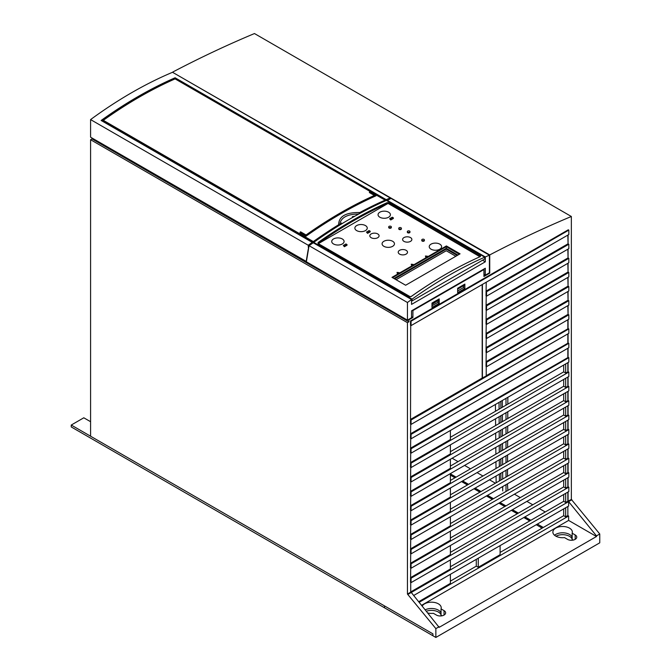 <?xml version="1.0" encoding="UTF-8"?>
<svg xmlns="http://www.w3.org/2000/svg" width="671" height="671" viewBox="0 0 671 671"><rect width="100%" height="100%" fill="white"/><g stroke="black" fill="none" stroke-linecap="round" stroke-linejoin="round"><path stroke-width="1.01" d="M450.392 566.735L563.699 501.312L565.67 502.453L571.348 499.425L599.757 533.99L599.757 542.822L435.856 637.45L384.508 607.8L384.508 605.905L90.585 436.217L90.585 139.719L407.448 322.659L407.448 594.045L410.727 592.158L410.727 582.436M435.856 637.45L435.856 628.618L407.448 594.045M568.069 501.312L568.069 491.977M568.832 487.121L411.055 578.217L411.055 582.629L568.832 491.533L568.832 487.121L568.069 486.928L568.069 477.593M568.832 472.736L411.055 563.833L411.055 568.245L568.832 477.156L568.832 472.736L568.069 472.552L568.069 463.208M568.832 458.352L411.055 549.448L411.055 553.86L568.832 462.772L568.832 458.352L568.069 458.167L568.069 448.832M568.832 443.967L411.055 535.064L411.055 539.484L568.832 448.387L568.832 443.967L568.069 443.783L568.069 434.447M568.832 429.591L411.055 520.679L411.055 525.099L568.832 434.003L568.832 429.591L568.069 429.398L568.069 420.063M568.832 415.206L411.055 506.295L411.055 510.715L568.832 419.618L568.832 415.206L568.069 415.014L568.069 405.678M568.832 400.822L411.055 491.91L411.055 496.33L568.832 405.234L568.832 400.822L568.069 400.629L568.069 391.294M568.832 386.437L411.055 477.534L411.055 481.946L568.832 390.858L568.832 386.437L568.069 386.253L568.069 376.909M568.832 372.053L411.055 463.149L411.055 467.561L568.832 376.473L568.832 372.053L568.069 371.868L568.069 362.533M568.832 357.668L411.055 448.765L411.055 453.177L568.832 362.088L568.832 357.668L568.069 357.484L568.069 348.148M568.832 343.292L411.055 434.38L411.055 438.8L568.832 347.704L568.832 343.292L568.069 343.099L568.069 333.764M568.832 328.907L411.055 419.996L411.055 424.416L568.832 333.319L568.832 328.907L568.069 328.715L568.069 319.648M568.832 314.791L486.559 362.29L486.559 366.71L568.832 319.211L568.832 314.791L568.069 314.598L568.069 305.54M568.832 300.675L486.559 348.182L486.559 352.594L568.832 305.095L568.832 300.675L568.069 300.491L568.069 291.424M568.832 286.567L486.559 334.066L486.559 338.486L568.832 290.979L568.832 286.567L568.069 286.374L568.069 277.308M568.832 272.451L486.559 319.958L486.559 324.37L568.832 276.871L568.832 272.451L568.069 272.267L568.069 263.2M568.832 258.343L486.559 305.842L486.559 310.262L568.832 262.755L568.832 258.343L568.069 258.15L568.069 249.084M568.832 244.227L486.559 291.726L486.559 296.146L568.832 248.639L568.832 244.227L568.069 244.034L568.069 234.976M568.832 230.111L568.287 229.801L410.509 320.889L410.509 325.309L411.055 325.62L568.832 234.531L568.832 230.111L411.055 321.208L411.055 325.62M411.055 424.416L410.509 424.097L410.727 325.435M411.055 438.8L410.509 438.482L410.727 424.223M411.055 453.177L410.509 452.866L410.727 438.608M411.055 467.561L410.509 467.251L410.727 452.992M411.055 481.946L410.509 481.635L410.727 467.377M411.055 496.33L410.509 496.012L410.727 481.761M411.055 510.715L410.509 510.396L410.727 496.137M411.055 525.099L410.509 524.781L410.727 510.522M411.055 539.484L410.509 539.165L410.727 524.907M411.055 553.86L410.509 553.55L410.727 539.291M411.055 568.245L410.509 567.934L410.727 553.676M411.055 582.629L410.509 582.311L410.727 568.06M407.448 322.659L408.874 321.837L408.874 319.815L412.917 317.484L411.549 316.695M412.48 310.296L412.917 310.547L412.917 317.484M412.917 310.547L483.934 269.541L483.497 269.289M571.348 499.425L571.348 216.49A1267.1 731.566 120 0 0 489.729 254.93L489.729 273.139L483.934 276.477L483.934 269.541M457.656 292.665L457.656 288.245L464.869 284.085L464.869 288.496L457.656 292.665M431.981 307.486L431.981 303.074L439.195 298.905L439.195 303.326L431.981 307.486M437.685 302.453L439.195 303.326M507.863 397.291L507.83 404.127M507.796 411.709L507.762 418.545M507.729 426.135L507.695 432.963M507.662 440.553L507.628 447.389M507.595 454.98L507.57 461.807M507.536 469.398L507.502 476.225M507.469 483.816L507.863 490.4M514.422 494.183L520.319 497.597M526.878 501.38L532.774 504.785M539.333 508.568L545.238 511.973M452.137 458.226L458.041 461.631M464.592 465.422L470.497 468.828M477.056 472.61L482.952 476.016M489.511 479.807L495.408 483.212M506.009 398.364L506.009 405.175M506.009 412.74L506.009 419.56M506.009 427.125L506.009 433.944M506.009 441.51L506.009 448.32M506.009 455.894L506.009 462.705M506.009 470.279L506.009 477.089M506.009 484.663L506.009 491.474M499.056 402.374L499.09 409.167M499.123 416.716L499.157 423.51M499.19 431.067L499.216 437.861M499.258 445.41L499.283 452.204M499.316 459.752L499.35 466.555M499.383 474.103L499.417 480.897M499.45 488.446L499.45 489.075M500.876 480.059L500.876 473.24M500.876 465.674L500.876 458.855M500.876 451.289L500.876 444.479M500.876 436.905L500.876 430.094M500.876 422.52L500.876 415.71M500.876 408.136L500.876 401.325M495.424 404.47L495.483 411.248M495.55 418.779L495.617 425.557M495.684 433.089L495.743 439.866M495.81 447.398L495.877 454.175M495.944 461.707L496.003 468.484M496.07 476.016L496.137 482.793M501.967 486.995L502.713 487.431M172.858 72.468L489.729 254.93M489.729 273.139L489.293 272.887M408.438 319.564L408.874 319.815M571.348 216.49L254.477 33.55A1267.1 731.566 120 0 0 172.858 71.99M90.585 139.719L92.002 138.897L92.002 138.008M500.105 552.409L563.699 515.697L563.699 508.886M450.392 581.12L476.284 566.165L476.284 559.354M563.699 501.312L563.699 494.502M450.392 552.35L563.699 486.928L563.699 480.117M450.392 537.966L563.699 472.552L563.699 465.733M450.392 523.581L563.699 458.167L563.699 451.348M450.392 509.197L563.699 443.783L563.699 436.972M450.392 494.812L563.699 429.398L563.699 422.587M450.392 480.436L563.699 415.014L563.699 408.203M450.392 466.051L563.699 400.629L563.699 393.818M450.392 451.667L563.699 386.253L563.699 379.434M450.392 437.282L563.699 371.868L563.699 365.049M572.153 537.312A9.738 5.62 0 0 0 564.537 532.9A9.738 5.62 0 0 0 554.548 535.257A9.738 5.62 0 0 1 564.537 532.9A9.738 5.62 0 0 1 572.153 537.312M573.168 540.088L572.153 539.509L573.168 540.088M441.04 613.009A9.738 5.62 0 0 0 425.33 609.754A9.738 5.62 0 0 1 441.04 613.009M442.046 615.785L441.04 615.206L442.046 615.785M599.757 533.99L596.477 535.886L596.477 536.515L439.136 627.36L411.273 592.468L408.002 594.363M435.856 628.618L439.136 626.722M421.682 605.259L568.614 520.428L596.477 536.515M428.014 613.051A9.738 5.62 0 0 0 433.391 613.311L436.41 615.055A5.41 3.12 0 0 0 442.298 615.735A5.41 3.12 0 0 0 445.636 612.849A5.41 3.12 0 0 0 444.051 610.635L441.04 608.899A9.738 5.62 0 0 0 441.224 607.8A9.738 5.62 0 0 0 433.08 602.256A9.738 5.62 0 0 0 422.269 605.988M567.523 539.358A5.41 3.12 0 0 0 573.42 540.029A5.41 3.12 0 0 0 576.758 537.144A5.41 3.12 0 0 0 575.173 534.938L572.153 533.193A9.738 5.62 0 0 0 572.346 532.103A9.738 5.62 0 0 0 562.608 526.483A9.738 5.62 0 0 0 552.87 532.103A9.738 5.62 0 0 0 564.504 537.614L567.523 539.358M572.153 533.193L572.153 540.23M441.04 608.899L441.04 615.936M567.851 501.187L567.851 492.103M565.67 478.985L565.67 488.069L568.069 486.928M567.851 486.802L567.851 477.718M565.67 464.6L565.67 473.684L568.069 472.552M567.851 472.426L567.851 463.334M565.67 450.216L565.67 459.3L568.069 458.167M567.851 458.041L567.851 448.958M565.67 435.831L565.67 444.915L568.069 443.783M567.851 443.657L567.851 434.573M565.67 421.447L565.67 430.53L568.069 429.398M567.851 429.272L567.851 420.189M565.67 407.071L565.67 416.154L568.069 415.014M567.851 414.888L567.851 405.804M565.67 392.686L565.67 401.77L568.069 400.629M567.851 400.503L567.851 391.419M565.67 378.301L565.67 387.385L568.069 386.253M567.851 386.119L567.851 377.035M565.67 363.917L565.67 373.001L568.069 371.868M567.851 371.742L567.851 362.659M410.727 448.069L568.069 357.484M567.851 357.358L567.851 348.274M410.727 433.684L568.069 343.099M567.851 342.973L567.851 333.89M486.232 375.71L568.069 328.715M567.851 328.589L567.851 319.773M567.851 235.102L568.069 244.034M567.851 249.209L568.069 258.15M567.851 305.666L568.069 314.598M567.851 291.55L568.069 300.491M567.851 277.433L568.069 286.374M567.851 263.326L568.069 272.267M413.722 595.479L568.614 506.043L568.614 501.631L596.477 535.886M568.614 520.428L568.614 516.016L567.851 515.571L567.851 506.488M571.893 499.736L411.273 592.468M410.727 591.906L450.392 569L450.392 559.916M568.614 516.016L419.232 602.256M450.392 574.301L450.392 583.384L418.746 601.661M500.105 545.598L500.105 554.682L478.255 567.297L478.255 558.213M565.67 507.746L565.67 516.838L567.851 515.571M565.67 502.453L565.67 493.37M410.727 577.521L450.392 554.623L450.392 545.54M410.727 563.137L450.392 540.239L450.392 531.155M410.727 548.752L450.392 525.854L450.392 516.771M410.727 534.368L450.392 511.47L450.392 502.386M410.727 519.983L450.392 497.085L450.392 488.002M410.727 505.607L450.392 482.701L450.392 473.617M410.727 491.222L450.392 468.324L450.392 459.232M410.727 476.838L450.392 453.94L450.392 444.856M410.727 462.453L450.392 439.555L450.392 430.472M482.189 284.554L482.189 378.05L486.232 375.961L486.232 366.517M410.727 419.3L482.189 378.05M567.851 243.909L486.232 291.038M567.851 258.025L486.232 305.146M567.851 272.141L486.232 319.262M567.851 286.249L486.232 333.378M567.851 300.365L486.232 347.486M567.851 314.473L486.232 361.602M565.67 516.838L563.699 515.697M478.255 567.297L476.284 566.165M565.67 488.069L563.699 486.928M410.509 577.899L411.055 578.217M410.509 563.514L411.055 563.833M565.67 473.684L563.699 472.552M410.509 549.13L411.055 549.448M565.67 459.3L563.699 458.167M410.509 534.745L411.055 535.064M565.67 444.915L563.699 443.783M410.509 520.369L411.055 520.679M565.67 430.53L563.699 429.398M410.509 505.984L411.055 506.295M565.67 416.154L563.699 415.014M410.509 491.6L411.055 491.91M565.67 401.77L563.699 400.629M410.509 477.215L411.055 477.534M565.67 387.385L563.699 386.253M410.509 462.831L411.055 463.149M565.67 373.001L563.699 371.868M410.509 448.446L411.055 448.765M410.509 434.062L411.055 434.38M410.509 419.685L411.055 419.996M486.559 296.146L486.014 295.827L486.232 282.223M486.559 310.262L486.014 309.943L486.232 295.953M486.559 324.37L486.014 324.059L486.232 310.069M486.559 338.486L486.014 338.167L486.232 324.185M486.559 352.594L486.014 352.283L486.232 338.293M486.559 366.71L486.014 366.391L486.232 352.409M482.407 284.429L482.407 378.176M410.509 320.889L411.055 321.208M486.014 291.415L486.559 291.726M486.014 305.523L486.559 305.842M486.014 319.639L486.559 319.958M486.014 333.755L486.559 334.066M486.014 347.863L486.559 348.182M486.014 361.979L486.559 362.29M408.874 321.837L92.002 138.897M502.319 400.486L502.353 407.289M502.386 414.837L502.411 421.631M502.453 429.18L502.478 435.974M502.512 443.531L502.545 450.325M502.579 457.874L502.613 464.668M502.646 472.216L502.68 479.01M502.713 486.567L502.73 490.971M463.367 287.624L464.869 288.496M71.243 425.045L432.912 633.852L432.912 635.747L71.243 426.941L71.243 425.045L83.808 417.79L90.585 421.707M572.153 539.207A9.738 5.62 0 0 0 565.586 534.946A9.738 5.62 0 0 0 555.949 536.204M441.04 614.904A9.738 5.62 0 0 0 426.496 611.18M542.906 527.7A6.5 3.749 0 0 0 541.858 526.903L543.074 527.607M530.618 520.419L524.714 517.005L530.618 520.419M518.163 513.223L512.258 509.817L518.163 513.223M505.699 506.035L499.803 502.629L505.699 506.035M493.244 498.838L487.347 495.433L493.244 498.838M480.788 491.65L474.892 488.245L480.788 491.65M468.333 484.454L462.436 481.048L468.333 484.454M455.877 477.266L450.392 474.103L455.877 477.266M386.924 200.704L391.008 198.381L489.402 255.19A432.669 249.805 120 0 0 485.301 256.943L485.301 261.816L482.55 260.222M484.043 268.97L484.043 274.464L485.301 275.185L489.402 272.82L489.402 255.19M387.008 200.193L485.301 256.943M309.063 245.695L407.448 302.495A432.669 249.805 120 0 1 411.549 299.526L313.256 242.776L309.063 245.695L306.37 261.774L407.448 320.134L411.549 317.769L411.549 310.832L485.301 268.249L485.301 275.185M411.549 299.526L411.549 304.399L485.301 261.816M407.448 302.495L407.448 320.134M431.981 304.391L438.809 300.012L437.66 302.504L431.981 305.783M457.656 290.962L463.342 287.674L464.273 284.429M432.258 303.795L432.032 303.04M438.809 300.012L438.809 299.383L432.258 303.166M457.656 289.562L457.714 288.211M457.932 288.975L464.491 285.183M457.932 288.337L464.491 284.554M172.531 72.275L390.186 197.945A432.669 249.805 120 0 0 386.202 199.656L386.202 200.411A431.738 249.268 120 0 0 385.104 200.897L385.104 200.134A432.669 249.805 120 0 0 359.79 212.522C345.817 212.313 338.771 216.389 338.637 224.735A432.669 249.805 120 0 0 313.315 241.577L313.315 242.34A431.738 249.268 120 0 0 312.225 243.12L312.225 242.357A432.669 249.805 120 0 0 308.241 245.25L90.585 119.589A432.669 249.805 120 0 1 172.531 72.275M390.186 198.75L390.186 197.945M313.315 241.577L103.309 120.327A432.669 249.805 120 0 1 175.097 78.884L385.104 200.134M374.393 195.454L369.427 192.585L369.427 192.074L374.888 195.227A433.29 250.157 120 0 0 306.051 234.976L300.591 231.822A433.29 250.157 120 0 0 300.046 232.208L300.046 232.72L306.051 236.184L306.051 235.68A433.29 250.157 120 0 1 375.986 195.303L375.986 195.815A432.669 249.805 120 0 0 306.051 236.184M386.202 199.656L175.097 77.777A432.669 249.805 120 0 0 101.128 120.478L312.225 242.357M358.675 214.066L359.79 212.522M358.683 213.999C346.815 214.15 340.507 217.79 339.744 224.928L339.752 225.053M339.744 224.928L338.637 224.735M308.492 249.117L308.241 245.25M103.309 120.327L103.309 121.09L313.315 242.34M175.097 77.777L175.097 78.541L386.202 200.411M175.097 78.541A431.738 249.268 120 0 0 101.715 120.822M90.585 119.589L90.585 137.194L306.412 261.514M308.241 249.26L306.161 261.656M340.868 224.366L341.48 223.342L341.606 223.921M352.51 217.496L352.409 217.035L353.81 216.758M300.046 232.208L306.051 235.68M375.986 195.303L369.973 191.831A433.29 250.157 120 0 0 369.427 192.074M341.472 222.965L340.6 224.533M354.758 216.23L352.409 216.649M457.219 255.466L446.785 249.444A0.772 0.445 0 0 0 445.695 249.444L394.665 278.901M455.827 256.272L446.249 250.753L396.075 279.715M484.756 257.186L386.421 200.411A432.669 249.805 -60 0 0 313.76 242.357L412.095 299.132A432.669 249.805 -60 0 1 484.756 257.186L484.756 258.947L412.095 300.902L412.095 299.132M409.654 296.632L411.39 296.397A432.669 249.805 -60 0 1 445.905 274.213A432.669 249.805 -60 0 1 480.436 256.532L480.436 255.525L389.088 202.793L387.125 202.659A432.669 249.805 120 0 0 318.079 242.525L318.079 243.791L409.545 296.59M412.095 300.902L411.549 300.583M457.924 255.064L446.24 248.32L393.969 278.499M459.35 254.242L446.24 246.668L392.535 277.677M446.24 248.32L446.24 246.668M411.063 296.574A432.049 249.444 -60 0 1 445.469 274.464A432.049 249.444 -60 0 1 445.687 274.338M479.95 256.75L388.601 203.573L387.511 203.439L387.125 202.659M479.706 256.859A0.772 0.445 0 0 0 479.622 256.288L388.601 203.741A0.772 0.445 0 0 0 387.511 203.741L387.511 203.439A432.049 249.444 120 0 0 318.566 243.246L318.079 242.525M318.566 243.246L318.566 244.009L318.566 243.246L318.566 244.009L409.771 296.666M313.76 243.07L313.76 242.357M459.752 254.007L446.408 246.299L392.3 277.534M387.511 203.741L318.893 243.355A0.772 0.445 0 0 0 318.893 243.984L409.906 296.54A0.772 0.445 0 0 0 411.004 296.54L411.625 296.171M383.904 246.324A6.182 3.565 0 0 0 392.644 246.324A6.182 3.565 0 0 0 392.644 241.275A6.182 3.565 0 0 0 383.904 241.275A6.182 3.565 0 0 0 383.904 246.324M379.861 217.236A6.182 3.565 0 0 0 388.601 217.236A6.182 3.565 0 0 0 388.601 212.195A6.182 3.565 0 0 0 379.861 212.195A6.182 3.565 0 0 0 379.861 217.236M356.695 230.614A6.182 3.565 0 0 0 365.435 230.614A6.182 3.565 0 0 0 365.435 225.565A6.182 3.565 0 0 0 356.695 225.565A6.182 3.565 0 0 0 356.695 230.614M333.537 243.984A6.182 3.565 0 0 0 342.277 243.984A6.182 3.565 0 0 0 342.277 238.943A6.182 3.565 0 0 0 333.537 238.943A6.182 3.565 0 0 0 333.537 243.984M431.05 249.193A6.182 3.565 0 0 0 439.79 249.193A6.182 3.565 0 0 0 439.79 244.143A6.182 3.565 0 0 0 431.05 244.143A6.182 3.565 0 0 0 431.05 249.193M399.58 254.116A4.638 2.676 0 0 0 406.14 254.116A4.638 2.676 0 0 0 406.14 250.325A4.638 2.676 0 0 0 399.58 250.325A4.638 2.676 0 0 0 399.58 254.116M371.172 237.71A4.638 2.676 0 0 0 377.731 237.71A4.638 2.676 0 0 0 377.731 233.927A4.638 2.676 0 0 0 371.172 233.927A4.638 2.676 0 0 0 371.172 237.71M403.959 241.367A4.638 2.676 0 0 0 410.509 241.367A4.638 2.676 0 0 0 410.509 237.584A4.638 2.676 0 0 0 403.959 237.584A4.638 2.676 0 0 0 403.959 241.367M407.339 231.596L407.339 232.225A1.317 0.755 0 0 0 407.725 232.762A1.317 0.755 0 0 0 409.159 232.921A1.317 0.755 0 0 0 409.964 232.225L409.964 231.596A1.317 0.755 0 0 0 409.578 231.059A1.317 0.755 0 0 0 408.153 230.891A1.317 0.755 0 0 0 407.339 231.596A1.317 0.755 0 0 0 407.725 232.124A1.317 0.755 0 0 0 409.159 232.292A1.317 0.755 0 0 0 409.964 231.596M398.759 228.283L398.759 228.912A1.317 0.755 0 0 0 399.144 229.448A1.317 0.755 0 0 0 400.579 229.608A1.317 0.755 0 0 0 401.392 228.912L401.392 228.283A1.317 0.755 0 0 0 401.006 227.746A1.317 0.755 0 0 0 399.572 227.578A1.317 0.755 0 0 0 398.759 228.283A1.317 0.755 0 0 0 399.144 228.819A1.317 0.755 0 0 0 400.579 228.979A1.317 0.755 0 0 0 401.392 228.283M388.71 226.89L388.71 227.519A1.317 0.755 0 0 0 389.096 228.056A1.317 0.755 0 0 0 390.522 228.224A1.317 0.755 0 0 0 391.336 227.519L391.336 226.89A1.317 0.755 0 0 0 390.95 226.353A1.317 0.755 0 0 0 389.524 226.194A1.317 0.755 0 0 0 388.71 226.89A1.317 0.755 0 0 0 389.096 227.427A1.317 0.755 0 0 0 390.522 227.595A1.317 0.755 0 0 0 391.336 226.89M389.641 218.721L390.732 219.987L393.357 218.469L393.357 217.84L392.267 217.211L389.641 218.721L390.732 219.35L393.357 217.84M366.475 232.099L367.565 233.357L370.191 231.847L370.191 231.21L369.1 230.581L366.475 232.099L367.565 232.728L370.191 231.21M343.309 245.469L344.408 246.735L347.024 245.217L347.024 244.588L345.934 243.959L343.309 245.469L344.408 246.098L347.024 244.588M421.765 239.916L421.765 240.554A1.317 0.755 0 0 0 422.151 241.082A1.317 0.755 0 0 0 423.577 241.25A1.317 0.755 0 0 0 424.391 240.554L424.391 239.916A1.317 0.755 0 0 0 424.005 239.379A1.317 0.755 0 0 0 422.571 239.22A1.317 0.755 0 0 0 421.765 239.916A1.317 0.755 0 0 0 422.151 240.453A1.317 0.755 0 0 0 423.577 240.621A1.317 0.755 0 0 0 424.391 239.916M460.063 253.831L446.408 245.947L391.99 277.358L405.645 285.242L460.063 253.831M425.439 256.003L425.783 257.278L427.427 256.205L425.439 256.003L425.783 257.152L427.427 256.205M411.231 264.206L411.583 265.481L413.219 264.408L411.231 264.206L411.583 265.355L413.219 264.408M397.022 272.409L397.375 273.684L399.019 272.611L397.022 272.409L397.375 273.558L399.019 272.611M390.732 219.987L390.732 219.35M367.565 233.357L367.565 232.728M344.408 246.735L344.408 246.098M575.173 534.938L575.173 539.358M444.051 610.635L444.051 615.055M543.3 527.473L537.396 524.068M530.845 520.285L524.94 516.88M518.389 513.097L512.485 509.683M505.926 505.9L500.029 502.495M493.47 498.712L487.574 495.307M481.015 491.516L475.118 488.111M468.559 484.328L462.663 480.922M456.104 477.131L450.392 473.835M541.539 528.496A4.311 2.491 0 0 0 540.306 527.062L536.263 524.722M529.713 520.939L523.808 517.534M517.257 513.751L511.352 510.337M504.802 506.555L498.897 503.149M492.338 499.367L486.441 495.961M479.882 492.17L473.986 488.765M467.427 484.982L461.531 481.577M454.972 477.786L450.392 475.143M540.306 527.062A3.087 1.787 -60 0 1 541.858 526.903M479.95 256.314L480.436 255.525M388.601 203.741L389.088 202.793M318.566 244.009L318.079 243.791M445.469 274.464L445.905 274.213"/></g></svg>
